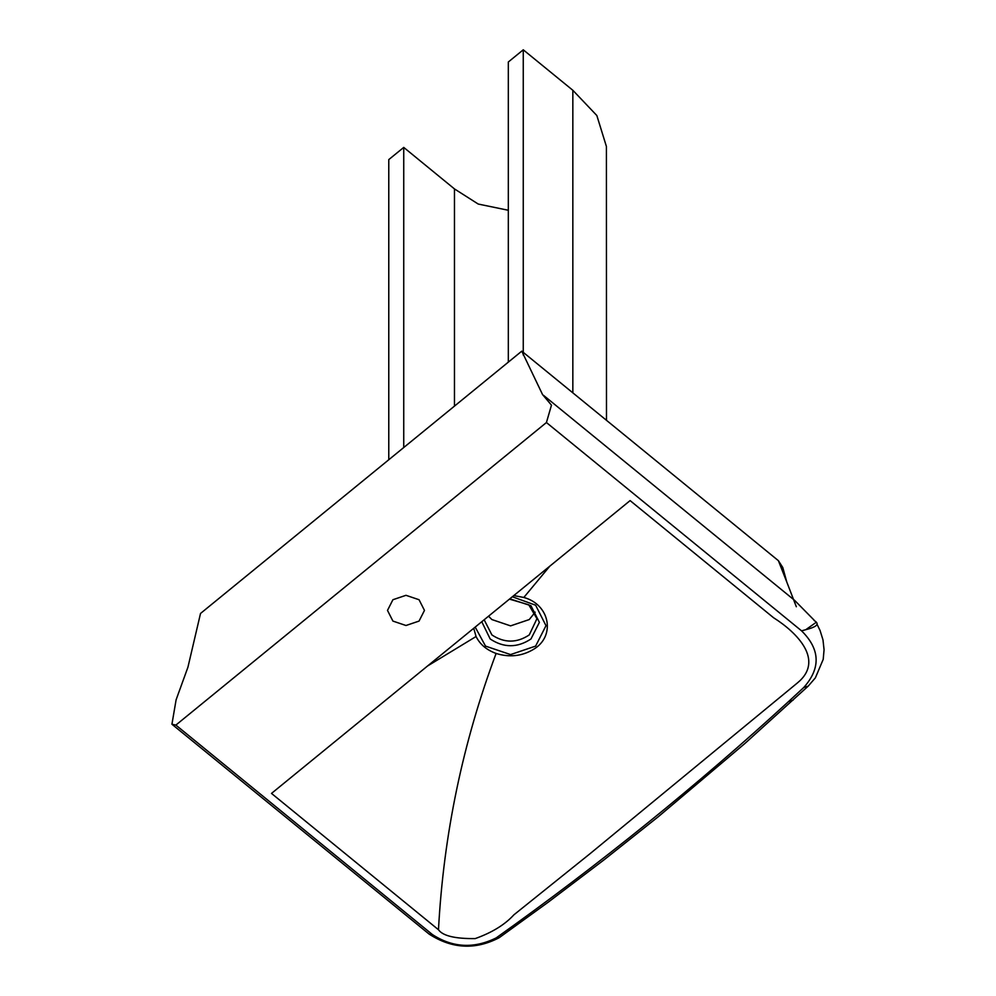 <?xml version="1.0" encoding="UTF-8"?>
<svg xmlns="http://www.w3.org/2000/svg" width="996" height="996" viewBox="0 0 996 996"><rect width="100%" height="100%" fill="white"/><g stroke="black" fill="none" stroke-linecap="round" stroke-linejoin="round"><path stroke-width="1.49" d="M512.33 596.766L535.624 605.207L545.995 625.662L535.624 646.105L510.575 654.584L485.525 646.105L475.192 627.094M509.815 598.833L530.955 605.717L539.396 622.351L530.955 638.984C517.36 647.96 503.777 647.96 490.194 638.984L481.765 621.728M509.454 599.131L528.752 604.771L536.956 618.678L529.25 634.925C516.8 643.155 504.35 643.155 491.9 634.925L484.156 619.773M488.538 616.2L491.9 619.562L510.575 625.874L529.25 619.562L535.176 612.167M419.055 621.081L405.982 625.5L392.91 621.081L387.494 610.411L392.91 599.729L405.982 595.309L419.055 599.729L424.47 610.411L419.055 621.081M473.735 628.289L476.063 636.519C479.96 644.362 486.646 650.002 496.108 653.451C509.305 657.559 521.667 656.264 533.159 649.566C555.905 636.581 550.166 604.584 523.821 597.463L513.787 595.583M523.821 597.463L549.792 566.189M271.497 793.414L630.107 500.602L773.543 617.719C797.061 632.547 824.8 660.41 797.472 682.883L590.23 853.547L513.911 914.814C504.91 924.674 491.999 932.605 475.217 938.593C455.023 938.805 442.772 935.854 438.477 929.741L271.497 793.414M476.063 636.519L427.558 665.988M546.431 422.528L175.869 725.088L432.463 934.597C452.782 947.756 474.021 948.852 496.195 937.908C599.791 864.155 697.262 785.358 788.608 701.508L803.822 687.439C820.953 668.104 820.194 649.23 801.568 630.841L546.431 422.528L551.473 405.16L542.534 394.541L521.78 351.152L200.52 613.461L187.92 667.245L176.105 699.802L171.935 724.241L175.869 725.088M778.411 560.698L786.79 582.062L782.794 567.533L778.411 560.698L521.78 351.152M171.935 724.241L429.164 934.124L432.463 934.597M816.981 624.181L820.069 630.505L822.982 639.88L824.066 649.741L823.206 659.377L815.363 677.865L808.154 686.182L744.684 743.676L658.232 816.77L603.95 859.909L548.211 902.189L499.295 937.622L496.195 937.908M808.154 686.182L803.822 687.439M786.79 582.062L796.339 606.738M815.985 622.475L805.789 629.696L801.568 630.841M388.776 459.754L388.776 159.597L403.741 147.408L454.462 188.916L454.462 406.119M403.741 147.408L403.741 447.54M454.462 188.916L478.242 204.056L508.321 210.268M523.261 355.062L523.261 49.8L508.321 62.001L508.321 362.146M523.261 49.8L572.837 90.275L572.837 392.847M572.837 90.275L596.841 115.524L606.415 146.499L606.489 420.324M496.108 653.451C462.791 742.481 443.581 834.573 438.477 929.741M793.028 700.25L788.608 701.508M499.145 937.722C475.416 950.084 452.097 948.889 429.164 934.124M544.003 395.736L793.563 599.505M805.789 629.696C826.12 624.567 812.462 620.483 814.106 620.135L794.621 600.364L543.517 395.337"/></g></svg>
